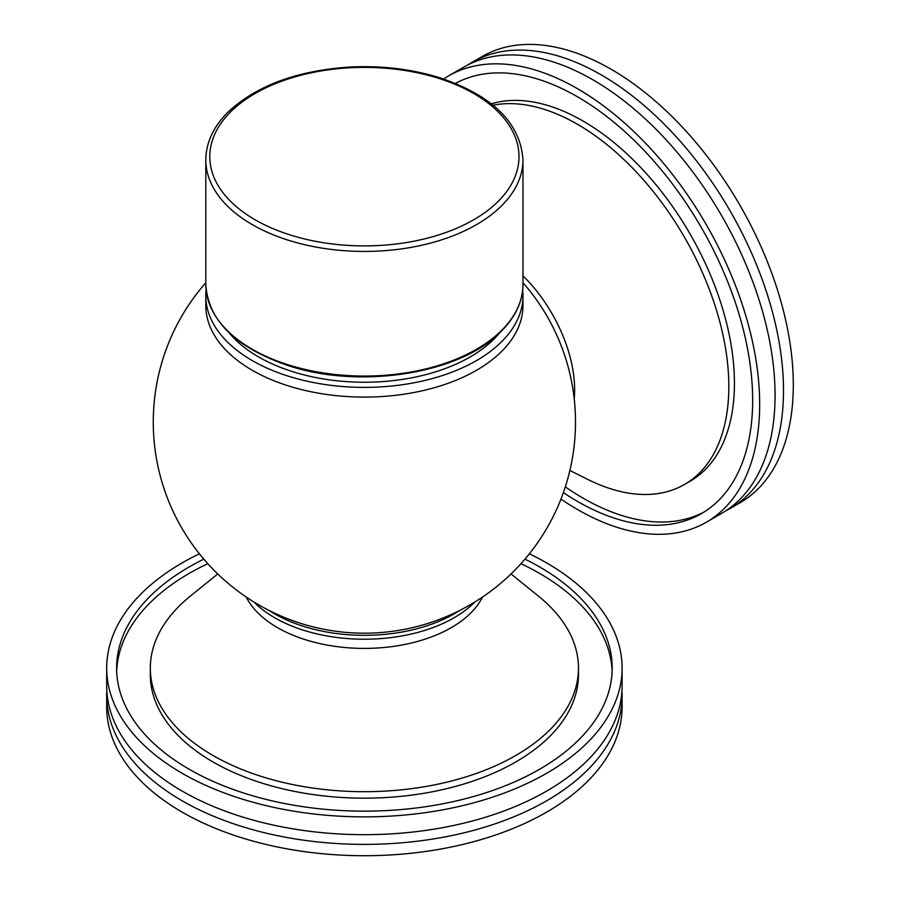<?xml version="1.0" encoding="UTF-8"?>
<svg xmlns="http://www.w3.org/2000/svg" width="900" height="900" viewBox="0 0 900 900"><rect width="100%" height="100%" fill="white"/><g stroke="black" fill="none" stroke-linecap="round" stroke-linejoin="round"><path stroke-width="1.35" d="M205.808 282.724A211.106 211.106 0 0 0 342.765 632.081A123.154 71.1 0 0 0 386.01 632.081A211.106 211.106 0 0 0 522.967 282.724M621.945 690.75A257.692 148.781 180 0 1 622.091 695.61L622.091 706.939A257.692 148.781 180 0 1 463.005 844.391A257.692 148.781 180 0 1 182.171 812.137A257.692 148.781 180 0 1 106.695 706.939L106.695 695.61A257.692 148.781 180 0 1 106.83 690.75M622.091 695.61A257.692 148.781 180 0 1 463.005 833.062A257.692 148.781 180 0 1 182.171 800.809A257.692 148.781 180 0 1 106.695 695.61M529.369 553.804A257.692 148.781 180 0 1 622.091 668.092L622.091 685.901A257.692 148.781 180 0 1 463.005 823.354A257.692 148.781 180 0 1 182.171 791.1A257.692 148.781 180 0 1 106.695 685.901L106.695 668.092A257.692 148.781 180 0 1 199.417 553.804M622.091 668.092A257.692 148.781 180 0 1 463.005 805.545A257.692 148.781 180 0 1 182.171 773.291A257.692 148.781 180 0 1 106.695 668.092M524.959 559.136A247.781 143.055 180 0 1 612.18 668.092A247.781 143.055 180 0 1 459.214 800.258A247.781 143.055 180 0 1 189.18 769.252A247.781 143.055 180 0 1 116.606 668.092A247.781 143.055 180 0 1 203.828 559.136M116.674 671.332A247.781 143.055 180 0 1 207.821 563.692M520.965 563.692A247.781 143.055 180 0 1 612.113 671.332M511.031 573.952L538.661 596.306A214.088 123.604 180 0 1 578.475 668.092L578.475 674.572A214.088 123.604 180 0 1 446.321 788.76A214.088 123.604 180 0 1 213.007 761.962A214.088 123.604 180 0 1 150.311 674.572L150.311 668.092A214.088 123.604 180 0 1 190.125 596.306L217.755 573.952M578.475 668.092A214.088 123.604 180 0 1 446.321 782.28A214.088 123.604 180 0 1 213.007 755.494A214.088 123.604 180 0 1 150.311 668.092M482.512 597.049A122.895 70.954 180 0 1 277.493 627.626A122.895 70.954 180 0 1 246.274 597.049M474.863 601.976A126.866 73.249 180 0 1 274.68 617.76A126.866 73.249 180 0 1 253.924 601.976M459.506 610.549A126.866 73.249 180 0 1 274.68 613.867A126.866 73.249 180 0 1 269.269 610.549M468.293 64.688A257.692 148.781 60 0 1 472.433 62.145L482.243 56.475A257.692 148.781 60 0 1 739.935 205.256A257.692 148.781 60 0 1 739.935 502.819L730.125 508.489A257.692 148.781 60 0 1 725.85 510.795M472.433 62.145A257.692 148.781 60 0 1 730.125 210.926A257.692 148.781 60 0 1 730.125 508.489M443.599 79.02A257.692 148.781 60 0 1 448.594 75.904L464.017 67.005A257.692 148.781 60 0 1 721.71 215.786A257.692 148.781 60 0 1 721.71 513.337L706.298 522.248A257.692 148.781 60 0 1 560.947 499.095M448.594 75.904A257.692 148.781 60 0 1 706.298 224.685A257.692 148.781 60 0 1 706.298 522.248M455.434 83.43A247.781 143.055 60 0 1 702.27 229.162A247.781 143.055 60 0 1 701.336 513.664A247.781 143.055 60 0 1 563.377 492.604M455.524 83.475A247.781 143.055 60 0 1 456.39 82.924M704.104 511.988A247.781 143.055 60 0 1 565.312 486.866M491.332 103.815A214.088 123.604 60 0 1 697.05 246.634A214.088 123.604 60 0 1 690.097 481.241L684.484 484.47A214.088 123.604 60 0 1 587.722 479.396L569.869 470.498M493.088 105.221A214.088 123.604 60 0 1 694.373 255.544A214.088 123.604 60 0 1 684.484 484.47M522.967 275.839A109.024 62.944 60 0 1 574.211 398.812M229.174 332.876A149.659 86.411 0 0 0 258.57 356.929A149.659 86.411 0 0 0 499.601 332.876M206.111 290.205A158.58 91.552 0 0 0 205.808 295.83A158.58 91.552 0 0 0 252.259 360.574A158.58 91.552 0 0 0 425.081 380.419A158.58 91.552 0 0 0 522.967 295.83A158.58 91.552 0 0 0 522.675 290.205M205.808 295.83L205.808 305.55A158.58 91.552 0 0 0 252.259 370.282A158.58 91.552 0 0 0 425.081 390.127A158.58 91.552 0 0 0 522.967 305.55L522.967 295.83M230.749 111.758A154.62 89.269 0 0 0 363.881 245.903A154.62 89.269 0 0 0 498.544 112.264A154.62 89.269 0 0 0 230.749 111.758M205.808 159.874A158.58 91.552 0 0 0 323.1 248.276A158.58 91.552 0 0 0 501.469 205.92A158.58 91.552 0 0 0 522.967 159.874C520.459 123.199 492.986 95.918 440.55 78.03C412.155 69.086 381.881 65.419 349.729 67.039C296.91 70.605 256.32 85.657 227.947 112.174C213.401 126.698 206.021 142.605 205.808 159.874L205.808 284.501C208.125 320.456 235.474 347.445 287.876 365.468C359.696 389.767 460.733 373.781 501.142 331.38C515.531 316.991 522.799 301.365 522.967 284.501A158.58 91.552 180 0 1 501.469 330.548A158.58 91.552 180 0 1 323.1 372.904A158.58 91.552 180 0 1 205.808 284.501M522.967 284.501L522.967 159.874"/></g></svg>
